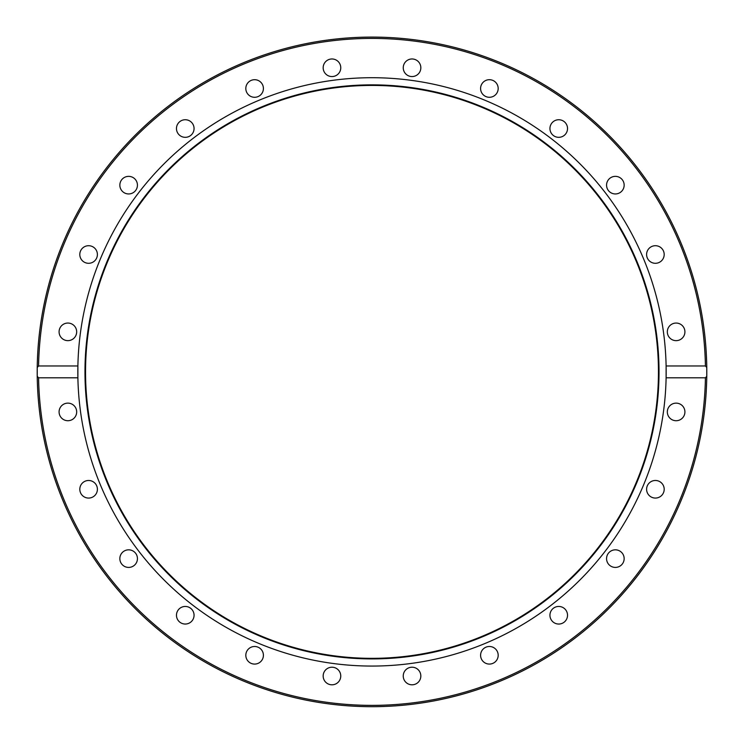 <?xml version="1.0" encoding="UTF-8"?>
<svg xmlns="http://www.w3.org/2000/svg" width="744" height="744" viewBox="0 0 744 744"><rect width="100%" height="100%" fill="white"/><g stroke="black" fill="none" stroke-linecap="round" stroke-linejoin="round"><path stroke-width="1.12" d="M403.546 65.491A8.798 8.798 0 0 1 414.315 59.269A8.798 8.798 0 0 1 420.537 70.048A8.798 8.798 0 0 1 409.758 76.26A8.798 8.798 0 0 1 403.546 65.491M481.768 84.091A8.798 8.798 0 0 1 493.784 80.873A8.798 8.798 0 0 1 497.001 92.888A8.798 8.798 0 0 1 484.986 96.106A8.798 8.798 0 0 1 481.768 84.091M552.513 122.314A8.798 8.798 0 0 1 564.956 122.314A8.798 8.798 0 0 1 564.956 134.748A8.798 8.798 0 0 1 552.513 134.748A8.798 8.798 0 0 1 552.513 122.314M610.964 177.537A8.798 8.798 0 0 1 622.979 180.755A8.798 8.798 0 0 1 619.752 192.77A8.798 8.798 0 0 1 607.736 189.553A8.798 8.798 0 0 1 610.964 177.537M653.12 246.004A8.798 8.798 0 0 1 663.89 252.225A8.798 8.798 0 0 1 657.668 262.995A8.798 8.798 0 0 1 646.899 256.782A8.798 8.798 0 0 1 653.12 246.004M676.119 323.054A8.798 8.798 0 0 1 684.917 331.852A8.798 8.798 0 0 1 676.119 340.65A8.798 8.798 0 0 1 667.322 331.852A8.798 8.798 0 0 1 676.119 323.054M678.398 403.434A8.798 8.798 0 0 1 684.62 414.203A8.798 8.798 0 0 1 673.841 420.425A8.798 8.798 0 0 1 667.628 409.646A8.798 8.798 0 0 1 678.398 403.434M659.798 481.656A8.798 8.798 0 0 1 663.016 493.672A8.798 8.798 0 0 1 651 496.89A8.798 8.798 0 0 1 647.782 484.874A8.798 8.798 0 0 1 659.798 481.656M621.575 552.401A8.798 8.798 0 0 1 621.575 564.845A8.798 8.798 0 0 1 609.141 564.845A8.798 8.798 0 0 1 609.141 552.401A8.798 8.798 0 0 1 621.575 552.401M566.351 610.852A8.798 8.798 0 0 1 563.134 622.868A8.798 8.798 0 0 1 551.118 619.64A8.798 8.798 0 0 1 554.336 607.625A8.798 8.798 0 0 1 566.351 610.852M497.885 653.009A8.798 8.798 0 0 1 491.663 663.778A8.798 8.798 0 0 1 480.894 657.557A8.798 8.798 0 0 1 487.106 646.787A8.798 8.798 0 0 1 497.885 653.009M420.834 676.008A8.798 8.798 0 0 1 412.037 684.806A8.798 8.798 0 0 1 403.239 676.008A8.798 8.798 0 0 1 412.037 667.21A8.798 8.798 0 0 1 420.834 676.008M340.454 678.286A8.798 8.798 0 0 1 329.685 684.508A8.798 8.798 0 0 1 323.463 673.729A8.798 8.798 0 0 1 334.242 667.517A8.798 8.798 0 0 1 340.454 678.286M262.232 659.686A8.798 8.798 0 0 1 250.217 662.904A8.798 8.798 0 0 1 246.999 650.888A8.798 8.798 0 0 1 259.014 647.671A8.798 8.798 0 0 1 262.232 659.686M191.487 621.463A8.798 8.798 0 0 1 179.044 621.463A8.798 8.798 0 0 1 179.044 609.029A8.798 8.798 0 0 1 191.487 609.029A8.798 8.798 0 0 1 191.487 621.463M133.037 566.24A8.798 8.798 0 0 1 121.021 563.022A8.798 8.798 0 0 1 124.248 551.006A8.798 8.798 0 0 1 136.264 554.224A8.798 8.798 0 0 1 133.037 566.24M90.88 497.773A8.798 8.798 0 0 1 80.11 491.551A8.798 8.798 0 0 1 86.332 480.782A8.798 8.798 0 0 1 97.101 486.995A8.798 8.798 0 0 1 90.88 497.773M67.881 420.723A8.798 8.798 0 0 1 59.083 411.925A8.798 8.798 0 0 1 67.881 403.127A8.798 8.798 0 0 1 76.678 411.925A8.798 8.798 0 0 1 67.881 420.723M65.602 340.343A8.798 8.798 0 0 1 59.381 329.573A8.798 8.798 0 0 1 70.159 323.352A8.798 8.798 0 0 1 76.372 334.13A8.798 8.798 0 0 1 65.602 340.343M84.202 262.121A8.798 8.798 0 0 1 80.984 250.105A8.798 8.798 0 0 1 93 246.887A8.798 8.798 0 0 1 96.218 258.903A8.798 8.798 0 0 1 84.202 262.121M122.425 191.375A8.798 8.798 0 0 1 122.425 178.932A8.798 8.798 0 0 1 134.859 178.932A8.798 8.798 0 0 1 134.859 191.375A8.798 8.798 0 0 1 122.425 191.375M177.649 132.925A8.798 8.798 0 0 1 180.866 120.909A8.798 8.798 0 0 1 192.882 124.136A8.798 8.798 0 0 1 189.664 136.152A8.798 8.798 0 0 1 177.649 132.925M246.115 90.768A8.798 8.798 0 0 1 252.337 79.999A8.798 8.798 0 0 1 263.106 86.211A8.798 8.798 0 0 1 256.894 96.99A8.798 8.798 0 0 1 246.115 90.768M323.166 67.769A8.798 8.798 0 0 1 331.964 58.971A8.798 8.798 0 0 1 340.761 67.769A8.798 8.798 0 0 1 331.964 76.567A8.798 8.798 0 0 1 323.166 67.769M666.113 377.803L666.113 365.974L705.424 365.974L706.772 367.499L706.772 376.278L705.424 377.803L666.113 377.803A294.178 294.178 0 0 1 372 666.066A294.178 294.178 0 0 1 77.888 365.974L77.888 377.803L38.576 377.803L37.228 376.278L37.228 367.499L38.576 365.974L77.888 365.974A294.178 294.178 0 0 1 372 77.711A294.178 294.178 0 0 1 666.113 377.803M706.772 367.499A334.8 334.8 0 0 0 372 37.088A334.8 334.8 0 0 0 37.228 367.499A334.8 334.8 0 0 1 374.195 37.098A334.8 334.8 0 0 1 706.772 375.86M372 658.914A287.026 287.026 0 0 1 123.43 228.371A287.026 287.026 0 0 1 620.57 228.371A287.026 287.026 0 0 1 372 658.914M372 658.338A286.449 286.449 0 0 1 123.922 228.659A286.449 286.449 0 0 1 620.077 228.659A286.449 286.449 0 0 1 372 658.338M706.772 376.278A334.8 334.8 0 0 1 372 706.688A334.8 334.8 0 0 1 37.228 376.278A334.8 334.8 0 0 0 372 706.688A334.8 334.8 0 0 0 706.772 376.278A334.8 334.8 0 0 1 367.61 706.661A334.8 334.8 0 0 1 37.228 367.499M38.576 365.974A333.479 333.479 0 0 1 372 38.409A333.479 333.479 0 0 1 705.424 365.974M705.424 377.803A333.479 333.479 0 0 1 372 705.368A333.479 333.479 0 0 1 38.576 377.803"/></g></svg>
